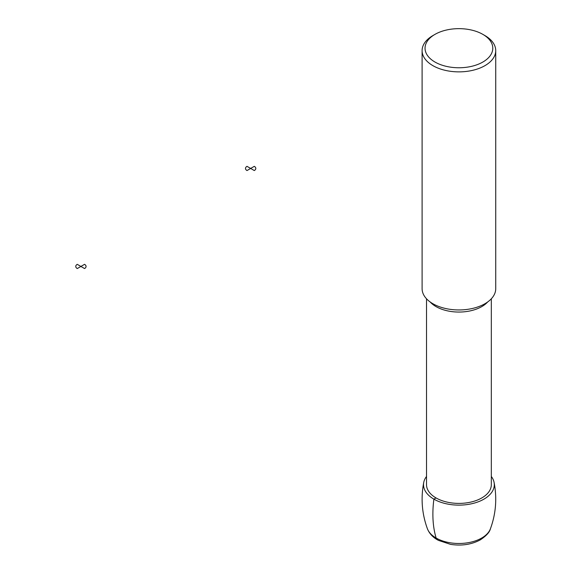 <?xml version="1.0" encoding="UTF-8"?>
<svg xmlns="http://www.w3.org/2000/svg" width="573" height="573" viewBox="0 0 573 573"><rect width="100%" height="100%" fill="white"/><g stroke="black" fill="none" stroke-linecap="round" stroke-linejoin="round"><path stroke-width="0.86" d="M491.319 476.464A35.397 20.435 180 0 1 494.076 482.351A35.397 20.435 180 0 1 483.941 499.14A35.397 20.435 180 0 1 443.523 503.094A35.397 20.435 180 0 1 423.755 482.359A35.397 20.435 180 0 1 426.52 476.464M491.319 298.791L491.319 484.694A32.396 18.708 180 0 1 481.829 497.923A32.396 18.708 180 0 1 446.517 501.977A32.396 18.708 180 0 1 426.52 484.694L426.52 298.791M482.867 34.38L484.951 35.583A36.815 21.258 180 0 1 495.731 50.61L495.731 288.692A36.815 21.258 180 0 1 484.951 303.726A36.815 21.258 180 0 1 444.827 308.331A36.815 21.258 180 0 1 422.1 288.692L422.1 50.61A36.815 21.258 180 0 1 432.88 35.583L434.964 34.38A33.871 19.554 180 0 1 482.867 34.38A33.871 19.554 180 0 1 482.867 62.034A33.871 19.554 180 0 1 434.964 62.034A33.871 19.554 180 0 1 434.964 34.38M495.731 50.61A36.815 21.258 180 0 1 484.951 65.644A36.815 21.258 180 0 1 444.827 70.25A36.815 21.258 180 0 1 422.1 50.61M437.457 539.823A7.363 4.255 -60 0 1 436.139 538.04A110.453 63.768 -60 0 1 433.89 499.14L436.01 497.923M254.29 166.342L250.652 168.448L254.29 170.553A5.157 2.972 0 0 0 254.29 166.342M250.652 168.448L247.006 166.342A5.157 2.972 0 0 0 247.006 170.553L250.652 168.448M84.553 264.339L80.908 266.445L84.553 268.551A5.157 2.972 0 0 0 84.553 264.339M80.908 266.445L77.269 264.339A5.157 2.972 0 0 0 77.269 268.551L80.908 266.445M481.692 538.04A32.21 18.601 180 0 1 449.812 542.731A32.21 18.601 180 0 1 427.429 528.807C429.464 533.785 433.152 537.646 438.495 540.396L450.507 544.35C461.587 546.076 471.55 544.565 480.389 539.816C486.298 535.841 489.636 532.174 490.409 528.807A32.21 18.601 180 0 1 481.692 538.04M487.673 301.964A32.396 18.708 180 0 1 481.829 306.576A32.396 18.708 180 0 1 430.158 301.964M423.755 482.351C420.689 498.259 421.914 513.745 427.429 528.807M494.076 482.351C497.149 498.259 495.924 513.745 490.409 528.807"/></g></svg>
